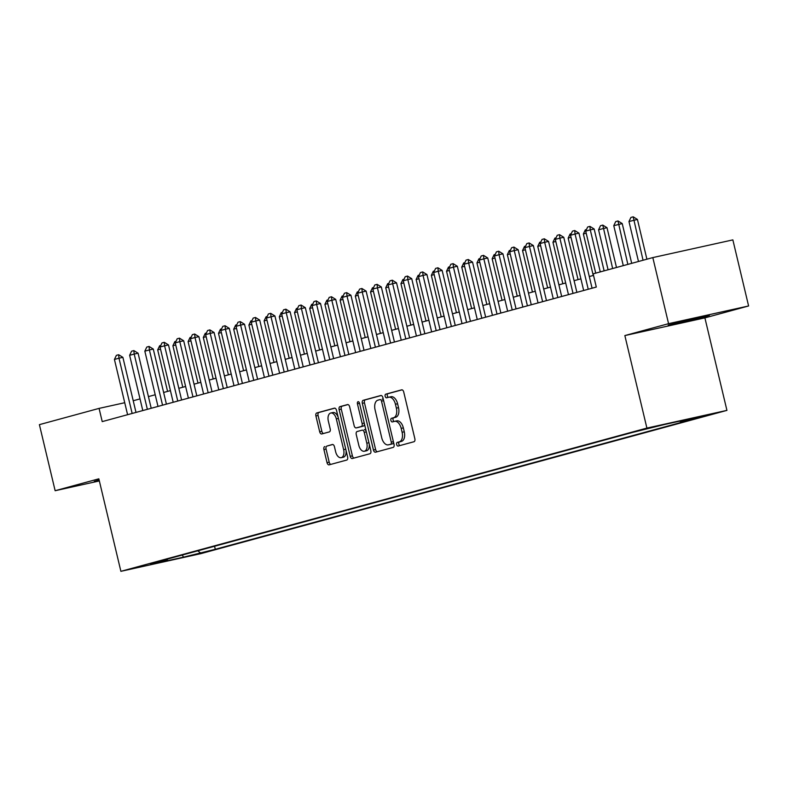 <?xml version="1.0" encoding="UTF-8"?>
<svg xmlns="http://www.w3.org/2000/svg" width="788" height="788" viewBox="0 0 788 788"><rect width="100%" height="100%" fill="white"/><g stroke="black" fill="none" stroke-linecap="round" stroke-linejoin="round"><path stroke-width="1.18" d="M396.65 444.521A1.871 1.084 -102.5 0 0 398.098 446.067A1.871 1.084 -102.5 0 0 398.127 446.057L413.976 441.733A2.669 1.546 -102.5 0 0 414.852 438.739L403.732 392.04A2.669 1.546 -102.5 0 0 401.663 389.833A2.669 1.546 -102.5 0 0 401.614 389.853L385.765 394.167A1.871 1.084 -102.5 0 0 385.155 396.266A1.871 1.084 -102.5 0 0 386.603 397.802A1.871 1.084 -102.5 0 0 386.632 397.802L388.681 397.241A8.54 4.945 -102.5 0 1 388.819 397.211A8.54 4.945 -102.5 0 1 395.438 404.244L396.364 408.135A8.54 4.945 -102.5 0 1 393.567 417.739L391.508 418.29A1.871 1.084 -102.5 0 0 390.897 420.398A1.871 1.084 -102.5 0 0 392.345 421.935A1.871 1.084 -102.5 0 0 392.375 421.925L394.433 421.373A8.54 4.945 -102.5 0 1 394.561 421.334A8.54 4.945 -102.5 0 1 401.181 428.367L402.107 432.257A8.54 4.945 -102.5 0 1 399.309 441.861L397.26 442.423A1.871 1.084 -102.5 0 0 396.65 444.521M394.699 421.304L396.591 420.891A8.54 4.945 -102.5 0 1 396.728 420.861A8.54 4.945 -102.5 0 1 403.348 427.894L404.274 431.785A8.54 4.945 -102.5 0 1 401.476 441.388L399.427 441.94A1.871 1.084 -102.5 0 0 398.807 444.048A1.871 1.084 -102.5 0 0 399.92 445.565M402.057 389.843L387.923 393.685A1.871 1.084 -102.5 0 0 387.312 395.793A1.871 1.084 -102.5 0 0 388.415 397.31M388.947 397.182L390.848 396.758A8.54 4.945 -102.5 0 1 390.976 396.728A8.54 4.945 -102.5 0 1 397.595 403.761L398.521 407.652A8.54 4.945 -102.5 0 1 395.724 417.256L393.675 417.817A1.871 1.084 -102.5 0 0 393.064 419.915A1.871 1.084 -102.5 0 0 394.167 421.442M99.111 479.931L94.304 481.399L99.258 480.542M705.693 316.471L709.436 315.289L694.986 318.263L668.194 325.109L705.693 316.471M207.677 551.511L192.292 555.057L207.677 551.511M324.794 446.55A2.669 1.546 -102.5 0 0 323.917 449.554L327.04 462.654A2.669 1.546 -102.5 0 0 329.108 464.851A2.669 1.546 -102.5 0 0 329.148 464.841L346.759 460.044A2.669 1.546 -102.5 0 0 347.626 457.04L336.506 410.341A2.669 1.546 -102.5 0 0 334.437 408.145A2.669 1.546 -102.5 0 0 334.398 408.154L316.786 412.951A2.669 1.546 -102.5 0 0 315.909 415.956L319.682 431.775A2.669 1.546 -102.5 0 0 321.75 433.981A2.669 1.546 -102.5 0 0 321.79 433.961L329.325 431.913A2.669 1.546 -102.5 0 0 330.202 428.908L328.33 421.068A7.131 4.137 -102.5 0 1 330.783 413.01A7.131 4.137 -102.5 0 1 336.318 418.891L343.637 449.633A7.131 4.137 -102.5 0 1 341.184 457.69A7.131 4.137 -102.5 0 1 335.658 451.81L334.437 446.688A2.669 1.546 -102.5 0 0 332.369 444.491A2.669 1.546 -102.5 0 0 332.329 444.501L326.951 446.067A2.669 1.546 -102.5 0 0 326.074 449.071L329.197 462.172A2.669 1.546 -102.5 0 0 330.871 464.368M98.845 478.818L55.14 490.717L39.4 424.643L99.071 408.391L102.223 421.61L596.299 287.059L593.157 273.84L652.819 257.587L668.569 323.671L624.854 335.57L646.899 428.081L120.889 571.33L98.845 478.818M373.443 450.017A2.669 1.546 -102.5 0 0 375.512 452.214A2.669 1.546 -102.5 0 0 375.551 452.204L393.163 447.407A2.669 1.546 -102.5 0 0 394.039 444.402L382.909 397.704A2.669 1.546 -102.5 0 0 380.84 395.507A2.669 1.546 -102.5 0 0 380.801 395.517L363.189 400.314A2.669 1.546 -102.5 0 0 362.322 403.318L373.443 450.017L375.61 449.534A2.669 1.546 -102.5 0 0 377.275 451.731M369.956 453.73L352.354 458.517A2.669 1.546 -102.5 0 1 352.305 458.527A2.669 1.546 -102.5 0 1 350.236 456.331L339.116 409.632A2.669 1.546 -102.5 0 1 339.992 406.628L347.528 404.579A2.669 1.546 -102.5 0 1 347.567 404.569A2.669 1.546 -102.5 0 1 349.636 406.766L354.147 425.707A2.669 1.546 -102.5 0 0 356.215 427.904A2.669 1.546 -102.5 0 0 356.255 427.894L361.259 426.535A2.669 1.546 -102.5 0 0 362.135 423.53L357.437 403.811A1.871 1.084 -102.5 0 1 358.077 401.703A1.871 1.084 -102.5 0 1 359.525 403.249L370.833 450.726A2.669 1.546 -102.5 0 1 369.956 453.73M697.41 417.443L712.313 414.015L697.41 417.443M646.899 428.081L726.93 410.381L200.92 553.629L120.889 571.33M214.572 546.251L215.291 549.285L695.696 418.458L680.546 421.807L679.689 421.137M215.291 549.285L183.427 557.185L150.547 564.454L167.273 559.904L152.133 563.253L632.528 432.425L664.392 424.525L697.272 417.256L680.546 421.807M624.854 335.57L704.896 317.869L748.6 305.971L668.569 323.671M748.6 305.971L732.86 239.887L652.819 257.587M55.14 490.717L99.357 480.936M704.896 317.869L726.93 410.381M124.74 402.717L99.071 408.391M593.522 275.396L589.296 276.549M580.894 278.834L574.097 280.686M565.685 282.981L558.899 284.832M550.487 287.118L543.69 288.969M535.279 291.255L528.492 293.106M520.08 295.401L513.284 297.253M504.881 299.538L498.085 301.39M489.673 303.675L482.886 305.527M474.474 307.822L467.678 309.664M459.266 311.959L452.479 313.811M444.068 316.096L437.271 317.948M428.869 320.243L422.072 322.085M413.661 324.38L406.874 326.232M398.462 328.517L391.666 330.369M383.254 332.654L376.467 334.506M368.055 336.801L361.259 338.653M352.857 340.938L346.06 342.79M337.648 345.075L330.861 346.927M322.45 349.222L315.653 351.074M307.241 353.359L300.455 355.211M292.043 357.496L285.246 359.348M276.844 361.643L270.048 363.485M261.636 365.78L254.849 367.632M246.437 369.917L239.641 371.769M231.229 374.064L224.442 375.906M216.03 378.201L209.234 380.052M200.832 382.338L194.035 384.189M185.623 386.475L178.837 388.326M170.425 390.621L163.628 392.473M155.216 394.758L148.43 396.61M140.018 398.895L133.221 400.747M167.273 559.904L167.706 559.007M197.808 550.812L200.152 552.634M183.427 557.185L182.363 555.018M381.244 395.507L365.356 399.831A2.669 1.546 -102.5 0 0 364.48 402.835L375.61 449.534M390.661 444.225A1.871 1.084 -102.5 0 0 391.272 442.117L381.5 401.131A1.871 1.084 -102.5 0 0 380.052 399.585A1.871 1.084 -102.5 0 0 380.023 399.595L377.866 400.186A8.54 4.945 -102.5 0 0 375.068 409.79L381.737 437.813A8.54 4.945 -102.5 0 0 388.356 444.846A8.54 4.945 -102.5 0 0 388.494 444.806L392.818 443.743A1.871 1.084 -102.5 0 0 393.517 442.206M383.49 400.117A1.871 1.084 -102.5 0 0 382.219 399.112A1.871 1.084 -102.5 0 0 382.19 399.122L382.219 399.112M390.385 444.393A8.54 4.945 -102.5 0 0 390.523 444.363A8.54 4.945 -102.5 0 0 390.661 444.334L388.494 444.806M392.818 443.743L390.661 444.334M347.971 404.569L342.15 406.155A2.669 1.546 -102.5 0 0 341.283 409.149L352.403 455.858A2.669 1.546 -102.5 0 0 354.068 458.055M358.333 427.431A2.669 1.546 -102.5 0 0 358.382 427.431A2.669 1.546 -102.5 0 0 358.422 427.421L363.416 426.052A2.669 1.546 -102.5 0 0 364.401 423.727M358.826 445.358A7.131 4.137 -102.5 0 0 364.361 451.238A7.131 4.137 -102.5 0 0 366.814 443.191L364.233 432.356A2.669 1.546 -102.5 0 0 362.165 430.159A2.669 1.546 -102.5 0 0 362.125 430.169L357.122 431.529A2.669 1.546 -102.5 0 0 356.245 434.533L358.826 445.358M364.361 451.238L366.528 450.766A7.131 4.137 -102.5 0 0 369.188 443.811M366.193 431.233A2.669 1.546 -102.5 0 0 364.332 429.677A2.669 1.546 -102.5 0 0 364.283 429.687L364.332 429.677M332.772 444.491L326.951 446.067M341.184 457.69L343.351 457.207A7.131 4.137 -102.5 0 0 346.011 450.253M338.17 417.335A7.131 4.137 -102.5 0 0 332.95 412.528L330.783 413.01M334.841 408.145L318.953 412.469A2.669 1.546 -102.5 0 0 318.076 415.473L321.849 431.302A2.669 1.546 -102.5 0 0 323.513 433.499M646.899 259.203L637.423 219.438L628.972 221.536L638.487 261.498M628.972 221.536L630.912 217.439L633.197 216.818L637.423 219.438M643.047 260.257L633.197 216.818M595.718 273.141L585.711 231.111L587.651 227.003L589.936 226.383L590.271 229.869L594.162 229.003L604.13 270.855M585.711 231.111L590.271 229.869L600.279 271.899M589.936 226.383L594.162 229.003M631.7 263.34L622.225 223.575L613.773 225.683L623.288 265.635M613.773 225.683L615.714 221.576L617.989 220.955L622.225 223.575M627.849 264.394L617.989 220.955M616.492 267.487L607.016 227.722L603.125 228.579L598.565 229.82L608.08 269.772M598.565 229.82L600.505 225.713L602.79 225.092L607.016 227.722M612.64 268.531L602.79 225.092M586.203 233.189L583.366 233.957L593.256 275.475M583.366 233.957L585.307 229.86L586.449 229.544M571.005 237.326L568.158 238.104L578.047 279.612M568.158 238.104L570.108 233.997L571.251 233.681M583.672 290.496L570.502 235.248L572.452 231.15L574.728 230.52L575.063 234.006L578.963 233.149L592.074 288.211M570.502 235.248L575.063 234.006L588.232 289.255M574.728 230.52L578.963 233.149M568.463 294.633L555.304 239.394L557.244 235.287L559.529 234.666L559.864 238.153L563.755 237.286L576.875 292.348M555.304 239.394L559.864 238.153L573.024 293.392M559.529 234.666L563.755 237.286M553.265 298.78L540.105 243.531L542.045 239.424L544.321 238.803L544.666 242.29L548.556 241.423L561.677 296.485M540.105 243.531L544.666 242.29L557.825 297.539M544.321 238.803L548.556 241.423M538.056 302.917L524.897 247.668L526.847 243.561L529.122 242.94L529.457 246.427L533.358 245.57L546.468 300.622M524.897 247.668L529.457 246.427L542.617 301.676M529.122 242.94L533.358 245.57M555.796 241.463L552.959 242.241L562.849 283.749M552.959 242.241L554.9 238.134L556.042 237.828M522.858 307.054L509.698 251.815L511.639 247.708L513.924 247.087L514.259 250.564L518.149 249.707L531.27 304.769M509.698 251.815L514.259 250.564L527.418 305.813M513.924 247.087L518.149 249.707M540.598 245.61L537.761 246.378L547.64 287.896M537.761 246.378L539.701 242.28L540.844 241.965M507.659 311.201L494.49 255.952L496.44 251.845L498.715 251.224L499.05 254.711L502.951 253.844L516.061 308.906M494.49 255.952L499.05 254.711L512.22 309.96M498.715 251.224L502.951 253.844M525.389 249.747L522.552 250.525L532.442 292.033M522.552 250.525L524.493 246.417L525.645 246.102M492.451 315.338L479.291 260.089L481.232 255.982L483.517 255.361L483.852 258.848L487.742 257.991L500.863 313.043M479.291 260.089L483.852 258.848L497.011 314.097M483.517 255.361L487.742 257.991M510.191 253.884L507.354 254.662L517.243 296.17M507.354 254.662L509.294 250.554L510.437 250.249M477.252 319.475L464.093 264.226L466.033 260.129L468.308 259.508L468.653 262.985L472.544 262.128L485.664 317.19M464.093 264.226L468.653 262.985L481.813 318.234M468.308 259.508L472.544 262.128M494.992 258.031L492.145 258.799L502.035 300.317M492.145 258.799L494.096 254.691L495.238 254.386M462.044 323.622L448.884 268.373L450.834 264.266L453.11 263.645L453.445 267.132L457.336 266.265L470.456 321.327M448.884 268.373L453.445 267.132L466.604 322.371M453.11 263.645L457.336 266.265M479.784 262.168L476.947 262.946L486.836 304.454M476.947 262.946L478.887 258.838L480.03 258.523M446.845 327.759L433.686 272.51L435.626 268.403L437.911 267.782L438.246 271.269L442.137 270.412L455.257 325.464M433.686 272.51L438.246 271.269L451.406 326.518M437.911 267.782L442.137 270.412M464.585 266.305L461.738 267.083L471.628 308.591M461.738 267.083L463.689 262.975L464.831 262.66M431.647 331.896L418.477 276.647L420.428 272.549L422.703 271.929L423.038 275.406L426.938 274.549L440.049 329.611M418.477 276.647L423.038 275.406L436.207 330.655M422.703 271.929L426.938 274.549M449.377 270.451L446.54 271.22L456.429 312.728M446.54 271.22L448.48 267.112L449.623 266.807M416.438 336.033L403.279 280.794L405.219 276.686L407.504 276.066L407.839 279.553L411.73 278.686L424.85 333.748M403.279 280.794L407.839 279.553L420.999 334.792M407.504 276.066L411.73 278.686M401.24 340.18L388.08 284.931L390.021 280.824L392.296 280.203L392.641 283.69L396.531 282.823L409.652 337.885M388.08 284.931L392.641 283.69L405.8 338.939M392.296 280.203L396.531 282.823M386.031 344.317L372.872 289.068L374.822 284.961L377.097 284.34L377.432 287.827L381.323 286.97L394.443 342.031M372.872 289.068L377.432 287.827L390.592 343.076M377.097 284.34L381.323 286.97M434.178 274.588L431.341 275.357L441.231 316.875M431.341 275.357L433.282 271.259L434.424 270.944M418.98 278.725L416.133 279.504L426.022 321.011M416.133 279.504L418.083 275.396L419.226 275.081M403.771 282.872L400.934 283.641L410.824 325.149M400.934 283.641L402.875 279.533L404.017 279.228M370.833 348.454L357.673 293.215L359.614 289.107L361.899 288.487L362.234 291.974L366.125 291.107L379.245 346.168M357.673 293.215L362.234 291.974L375.393 347.212M361.899 288.487L366.125 291.107M388.573 287.009L385.726 287.778L395.615 329.295M385.726 287.778L387.676 283.68L388.819 283.365M355.634 352.6L342.465 297.352L344.415 293.244L346.69 292.624L347.025 296.111L350.926 295.244L364.036 350.305M342.465 297.352L347.025 296.111L360.195 351.359M346.69 292.624L350.926 295.244M373.364 291.146L370.527 291.924L380.417 333.432M370.527 291.924L372.468 287.817L373.611 287.502M340.426 356.737L327.266 301.489L329.207 297.381L331.492 296.761L331.827 300.248L335.718 299.391L348.838 354.442M327.266 301.489L331.827 300.248L344.986 355.496M331.492 296.761L335.718 299.391M358.166 295.283L355.329 296.061L365.218 337.569M355.329 296.061L357.269 291.954L358.412 291.649M325.227 360.874L312.068 305.636L314.008 301.528L316.284 300.908L316.628 304.385L320.519 303.528L333.639 358.589M312.068 305.636L316.628 304.385L329.788 359.633M316.284 300.908L320.519 303.528M342.967 299.43L340.12 300.198L350.01 341.716M340.12 300.198L342.071 296.091L343.213 295.786M310.019 365.021L296.859 309.773L298.8 305.665L301.085 305.045L301.42 308.532L305.311 307.665L318.431 362.726M296.859 309.773L301.42 308.532L314.579 363.77M301.085 305.045L305.311 307.665M327.759 303.567L324.922 304.345L334.811 345.853M324.922 304.345L326.862 300.238L328.005 299.923M294.82 369.158L281.661 313.91L283.601 309.802L285.886 309.182L286.221 312.669L290.112 311.812L303.232 366.863M281.661 313.91L286.221 312.669L299.381 367.917M285.886 309.182L290.112 311.812M312.56 307.704L309.714 308.482L319.603 349.99M309.714 308.482L311.664 304.375L312.806 304.07M279.622 373.295L266.452 318.047L268.403 313.949L270.678 313.329L271.013 316.806L274.913 315.949L288.024 371.01M266.452 318.047L271.013 316.806L284.182 372.054M270.678 313.329L274.913 315.949M297.352 311.851L294.515 312.619L304.404 354.137M294.515 312.619L296.455 308.512L297.598 308.206M264.413 377.432L251.254 322.194L253.194 318.086L255.479 317.466L255.814 320.952L259.705 320.086L272.825 375.147M251.254 322.194L255.814 320.952L268.974 376.191M255.479 317.466L259.705 320.086M282.153 315.988L279.316 316.766L289.206 358.274M279.316 316.766L281.257 312.659L282.399 312.344M266.955 320.125L264.108 320.903L273.997 362.411M264.108 320.903L266.058 316.796L267.201 316.481M251.746 324.272L248.909 325.04L258.799 366.548M248.909 325.04L250.85 320.933L251.993 320.627M249.215 381.579L236.055 326.331L237.996 322.223L240.271 321.603L240.616 325.089L244.507 324.232L257.617 379.284M236.055 326.331L240.616 325.089L253.775 380.338M240.271 321.603L244.507 324.232M234.006 385.716L220.847 330.467L222.787 326.37L225.072 325.749L225.407 329.226L229.298 328.369L242.418 383.431M220.847 330.467L225.407 329.226L238.567 384.475M225.072 325.749L229.298 328.369M218.808 389.853L205.648 334.614L207.589 330.507L209.874 329.886L210.209 333.373L214.1 332.506L227.22 387.568M205.648 334.614L210.209 333.373L223.368 388.612M209.874 329.886L214.1 332.506M236.548 328.409L233.701 329.177L243.591 370.695M233.701 329.177L235.651 325.08L236.794 324.764M203.599 394L190.44 338.751L192.39 334.644L194.666 334.023L195 337.51L198.901 336.643L212.011 391.705M190.44 338.751L195 337.51L208.17 392.759M194.666 334.023L198.901 336.643M221.339 332.546L218.503 333.324L228.392 374.832M218.503 333.324L220.443 329.217L221.586 328.901M188.401 398.137L175.241 342.888L177.182 338.781L179.467 338.16L179.802 341.647L183.693 340.79L196.813 395.852M175.241 342.888L179.802 341.647L192.962 396.896M179.467 338.16L183.693 340.79M206.141 336.693L203.304 337.461L213.193 378.969M203.304 337.461L205.244 333.354L206.387 333.048M173.202 402.274L160.033 347.035L161.983 342.928L164.259 342.307L164.603 345.784L168.494 344.927L181.604 399.989M160.033 347.035L164.603 345.784L177.763 401.033M164.259 342.307L168.494 344.927M190.942 340.83L188.096 341.598L197.985 383.116M188.096 341.598L190.046 337.5L191.189 337.185M157.994 406.421L144.834 351.172L146.775 347.065L149.06 346.444L149.395 349.931L153.286 349.064L166.406 404.126M144.834 351.172L149.395 349.931L162.555 405.18M149.06 346.444L153.286 349.064M175.734 344.967L172.897 345.745L182.786 387.253M172.897 345.745L174.838 341.637L175.98 341.322M142.795 410.558L129.636 355.309L131.576 351.202L133.862 350.581L134.196 354.068L138.087 353.211L151.207 408.263M129.636 355.309L134.196 354.068L147.356 409.317M133.862 350.581L138.087 353.211M160.535 349.104L157.689 349.882L167.578 391.39M157.689 349.882L159.639 345.774L160.782 345.469M127.587 414.695L114.427 359.456L116.378 355.349L118.653 354.728L118.988 358.205L122.889 357.348L135.999 412.41M114.427 359.456L118.988 358.205L132.148 413.454M118.653 354.728L122.889 357.348M401.476 441.388L399.309 441.861M404.274 431.785L402.107 432.257M403.348 427.894L401.181 428.367M393.675 417.817L391.508 418.29M395.724 417.256L393.567 417.739M398.521 407.652L396.364 408.135M397.595 403.761L395.438 404.244M387.923 393.685L385.765 394.167M399.427 441.94L397.26 442.423M364.48 402.835L362.322 403.318M365.356 399.831L363.189 400.314M393.379 441.654L391.272 442.117M383.618 400.659L381.5 401.131M352.403 455.858L350.236 456.331M341.283 409.149L339.116 409.632M342.15 406.155L339.992 406.628M358.422 427.421L356.255 427.894M363.416 426.052L361.259 426.535M364.243 423.067L362.135 423.53M359.545 403.348L357.437 403.811M368.922 442.718L366.814 443.191M366.341 431.883L364.233 432.356M345.755 449.17L343.637 449.633M338.426 418.428L336.318 418.891M321.849 431.302L319.682 431.775M318.076 415.473L315.909 415.956M318.953 412.469L316.786 412.951M329.197 462.172L327.04 462.654M326.074 449.071L323.917 449.554M396.728 420.861L394.561 421.334M390.976 396.728L388.819 397.211M390.523 444.363L388.356 444.846M358.382 427.431L356.215 427.904"/></g></svg>

